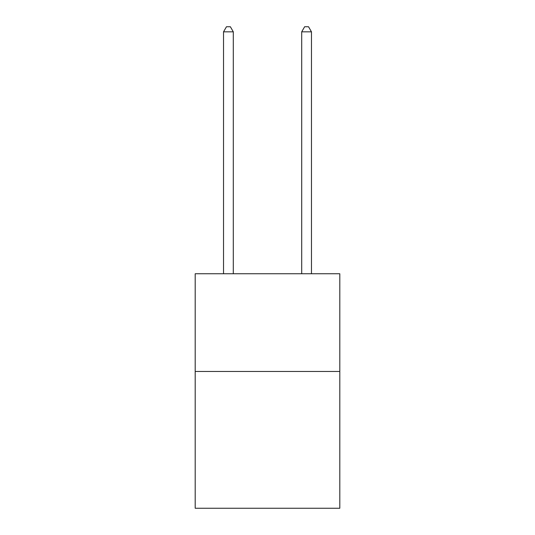 <?xml version="1.0" encoding="UTF-8"?>
<svg xmlns="http://www.w3.org/2000/svg" width="535" height="535" viewBox="0 0 535 535"><rect width="100%" height="100%" fill="white"/><g stroke="black" fill="none" stroke-linecap="round" stroke-linejoin="round"><path stroke-width="0.8" d="M339.805 371.457L339.805 508.25L195.195 508.25L195.195 273.753L339.805 273.753L339.805 371.457L195.195 371.457M233.3 273.753L233.3 31.832L223.53 31.832L223.53 273.753M223.53 31.832L226.465 26.75L230.371 26.75L233.3 31.832M311.47 273.753L311.47 31.832L301.7 31.832L301.7 273.753M301.7 31.832L304.629 26.75L308.534 26.75L311.47 31.832"/></g></svg>
